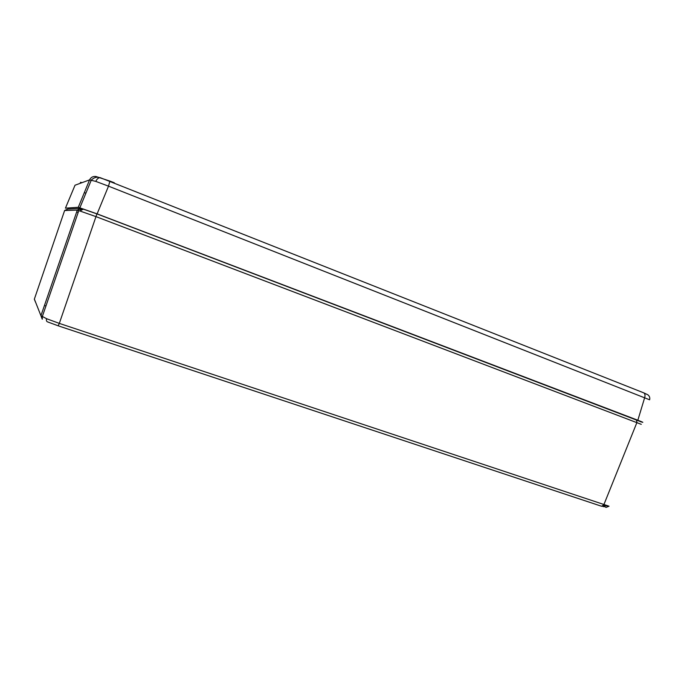 <?xml version="1.0" encoding="UTF-8"?>
<svg xmlns="http://www.w3.org/2000/svg" width="684" height="684" viewBox="0 0 684 684"><rect width="100%" height="100%" fill="white"/><g stroke="black" fill="none" stroke-linecap="round" stroke-linejoin="round"><path stroke-width="1.03" d="M643.276 392.65L640.891 391.701M114.39 182.833L113.561 182.508M80.695 183.115L80.421 182.32L80.815 182.91M647.928 394.839L643.883 392.907L647.979 394.882C649.552 396.207 650.099 397.849 649.612 399.789L108.508 186.159L95.803 181.397L89.57 179.892C90.861 177.301 92.99 176.173 95.957 176.498L109.91 181.08L108.508 186.159L97.119 213.87L637.839 420.241L644.67 397.652C645.311 395.463 645.055 393.881 643.883 392.907L100.112 177.626M75.043 185.167L65.433 208.158L78.284 207.295L89.57 179.892L75.026 185.219M640.096 421.558L641.447 421.985C644.114 422.772 642.917 422.19 637.839 420.241M97.119 213.87L78.284 207.295M113.655 182.508L109.885 181.063M82.08 182.611L80.421 182.32M42.151 319.043L40.929 315.709L46.606 318.718L59.32 323.395L609.034 506.203L606.015 507.417L604.066 506.066M67.784 209.073L81.105 208.372L96.914 213.887L640.027 421.412M641.293 424.345L96.162 216.691L77.318 210.082L64.621 210.535M34.362 299.113L40.929 315.709L77.318 210.082L81.105 208.372M76.711 211.86L78.156 212.527M49.573 295.471L50.086 293.992M84.32 192.64L85.885 193.213M640.925 391.684L640.207 391.428M84.329 192.623L85.893 193.196M95.803 181.397C96.769 179.225 98.094 177.977 99.778 177.652C96.88 176.643 94.059 177.447 91.305 180.072L79.917 207.697M79.592 209.424L81.499 209.945M82.559 209.552C80.806 209.005 80.678 209.082 82.165 209.766L82.165 209.766M636.376 419.762L636.958 422.404L603.818 504.801L601.646 506.28L58.2 325.815M96.914 213.887L59.32 323.395L58.149 325.798L47.589 321.899C46.478 321.463 46.144 320.403 46.606 318.718M67.81 209.056L64.629 210.492L34.328 299.216L35.483 302.106M602.467 506.314C604.613 506.947 604.921 506.861 603.382 506.04M44.46 305.466L45.956 305.979M605.733 505.425L604.015 506.006M57.918 271.266L57.071 273.728M603.519 505.399L603.433 505.63C604.382 506.16 604.254 506.263 603.057 505.955M643.883 392.898L643.285 392.65M78.857 210.492L42.263 316.701L42.348 319.163M603.45 505.579L607.247 505.869M80.122 210.903L83.491 209.039M603.639 506.092L603.895 506.314C604.724 506.767 604.246 506.767 602.476 506.305"/></g></svg>
